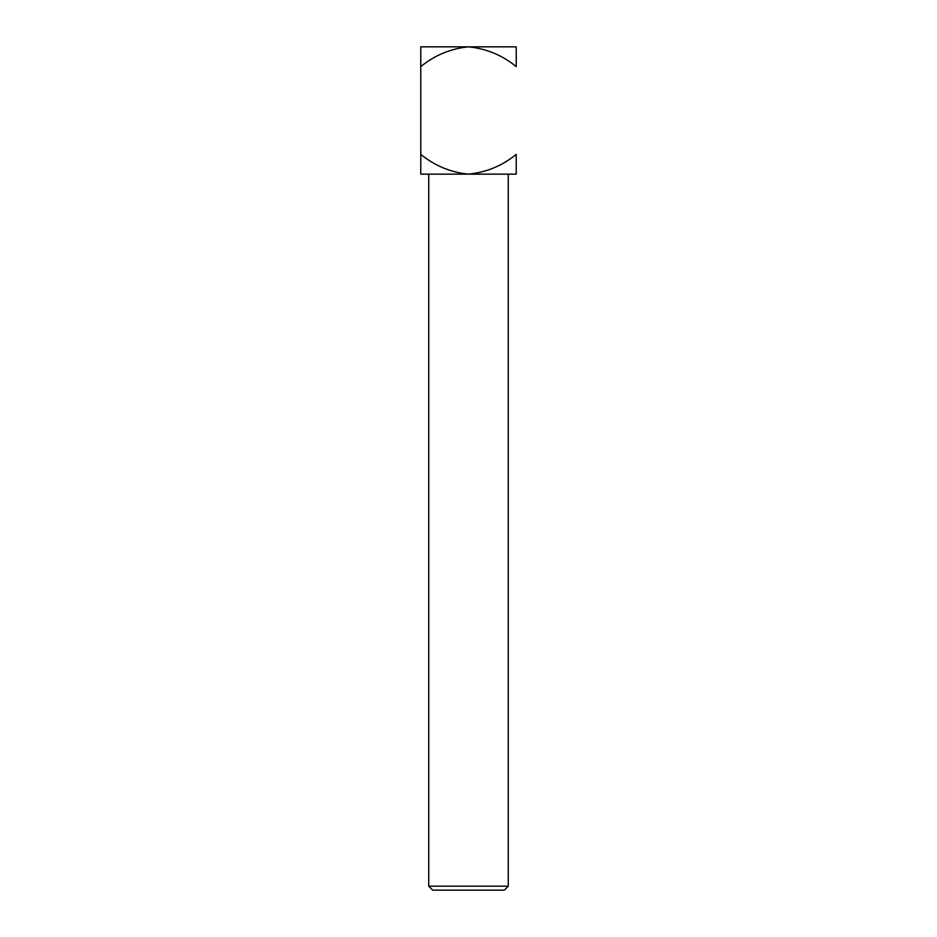 <?xml version="1.0" encoding="UTF-8"?>
<svg xmlns="http://www.w3.org/2000/svg" width="937" height="937" viewBox="0 0 937 937"><rect width="100%" height="100%" fill="white"/><g stroke="black" fill="none" stroke-linecap="round" stroke-linejoin="round"><path stroke-width="1.41" d="M504.305 890.15L432.695 890.15L428.724 886.168L508.276 886.168L428.724 886.168L428.724 174.141L428.724 886.168L432.695 890.15L504.305 890.15L508.276 886.168L504.305 890.15M516.228 46.85L516.228 66.621C502.291 55.236 486.385 48.642 468.5 46.85L516.228 46.85L516.228 66.621C502.291 55.236 486.385 48.642 468.5 46.85L516.228 46.85M516.228 174.141L516.228 154.371C502.279 165.767 486.373 172.349 468.5 174.141L516.228 174.141L516.228 154.371C502.279 165.767 486.373 172.349 468.5 174.141L516.228 174.141M420.772 66.621C434.78 55.201 450.697 48.607 468.5 46.85L420.772 46.85L420.772 66.621C434.78 55.201 450.697 48.607 468.5 46.85L420.772 46.85L420.772 154.371C434.827 165.814 450.744 172.408 468.5 174.141L420.772 174.141L420.772 66.621M420.772 154.371C434.827 165.814 450.744 172.408 468.5 174.141L420.772 174.141L420.772 154.371M508.276 174.141L508.276 886.168L508.276 174.141"/></g></svg>
